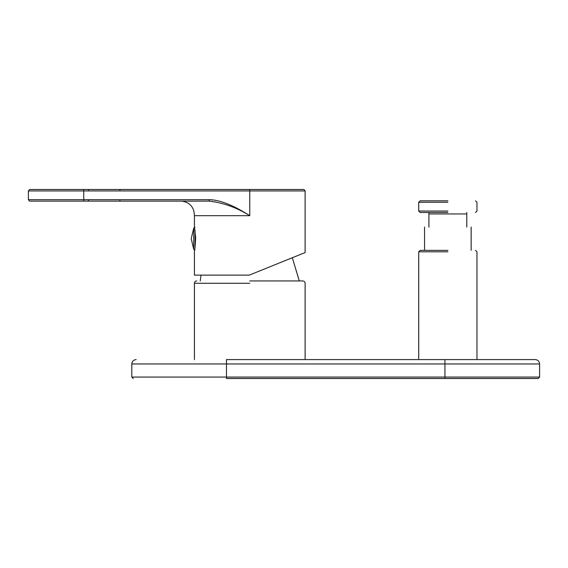 <?xml version="1.0" encoding="UTF-8"?>
<svg xmlns="http://www.w3.org/2000/svg" width="568" height="568" viewBox="0 0 568 568"><rect width="100%" height="100%" fill="white"/><g stroke="black" fill="none" stroke-linecap="round" stroke-linejoin="round"><path stroke-width="0.85" d="M226.469 378.522L538.144 378.522L444.936 378.522L444.936 377.067L539.6 377.067L226.469 377.067L226.469 378.522M226.469 377.067L131.804 377.067L226.469 377.067L226.469 363.96L131.804 363.96L226.469 363.96L226.469 359.587L535.233 359.587L444.936 359.587L444.936 363.96L539.6 363.96L444.936 363.96L444.936 377.067M249.771 280.94L302.787 280.94L249.771 280.94M88.558 190.933L88.558 189.478L29.628 189.478L249.771 189.478L249.771 215.691C236.728 207.561 223.203 202.712 209.187 201.129L209.187 199.673L88.558 199.673L88.558 201.129L119.876 201.129L29.628 201.129L83.745 201.129L83.745 190.933L119.876 190.933L119.876 189.478L303.887 189.478L305.115 190.933L305.115 252.561L249.295 275.118L301.104 254.187L292.321 257.73L299.293 280.94M119.876 199.673L119.876 201.129L209.187 201.129L29.628 201.129L28.4 199.673L28.4 190.933L83.745 190.933L83.745 189.478L83.745 190.933M209.187 199.673C219.844 199.858 233.37 205.204 249.771 215.691L194.426 215.691L194.426 227.051L195.655 237.424C195.342 245.135 194.93 249.444 194.426 250.36L194.426 275.118L249.295 275.118M194.512 227.434L194.426 227.051M195.016 227.342L193.716 228.151L191.224 238.702L193.716 249.26L195.016 250.062M447.847 250.36L420.171 250.36L447.847 250.36M466.782 212.489L466.782 213.944L428.911 213.944L428.911 227.051C423.167 227.051 423.167 227.051 428.911 227.051M428.911 213.944L428.911 212.489L428.911 213.944M466.782 227.051C472.519 227.051 472.519 227.051 466.782 227.051L466.782 213.944M447.847 212.489L420.171 212.489L447.847 212.489M447.847 200.838L420.171 200.838L447.847 200.838M226.469 363.96L444.936 363.96M249.771 283.269L194.426 283.269L249.771 283.269M119.876 190.933L305.115 190.933M28.4 199.673L88.558 199.673M195.016 230.288L195.016 247.123M193.716 228.151L193.716 249.26M447.847 251.816L418.715 251.816L447.847 251.816M447.847 211.033L418.715 211.033L447.847 211.033M447.847 202.293L418.715 202.293L447.847 202.293M133.26 378.522L131.804 377.067L131.804 363.96C132.074 361.312 133.53 359.856 136.171 359.587M538.144 378.522L539.6 377.067L539.6 363.96C539.33 361.312 537.875 359.856 535.233 359.587M305.115 359.587L305.115 283.269C304.973 281.863 304.2 281.082 302.787 280.94M194.426 359.587L194.426 283.269C194.568 281.863 195.349 281.082 196.762 280.94M200.256 280.94L201.029 275.118M249.771 189.478L303.887 189.478M194.426 215.691C194.171 207.412 190.074 202.556 182.129 201.129M83.745 189.478L29.628 189.478L28.4 190.933M476.971 359.587L476.971 251.816L475.515 250.36M418.715 359.587L418.715 251.816L420.171 250.36M424.545 227.051L424.545 250.36M471.149 227.051L471.149 250.36M475.515 200.838L476.971 202.293L476.971 211.033L475.515 212.489M420.171 200.838L418.715 202.293L418.715 211.033L420.171 212.489"/></g></svg>
